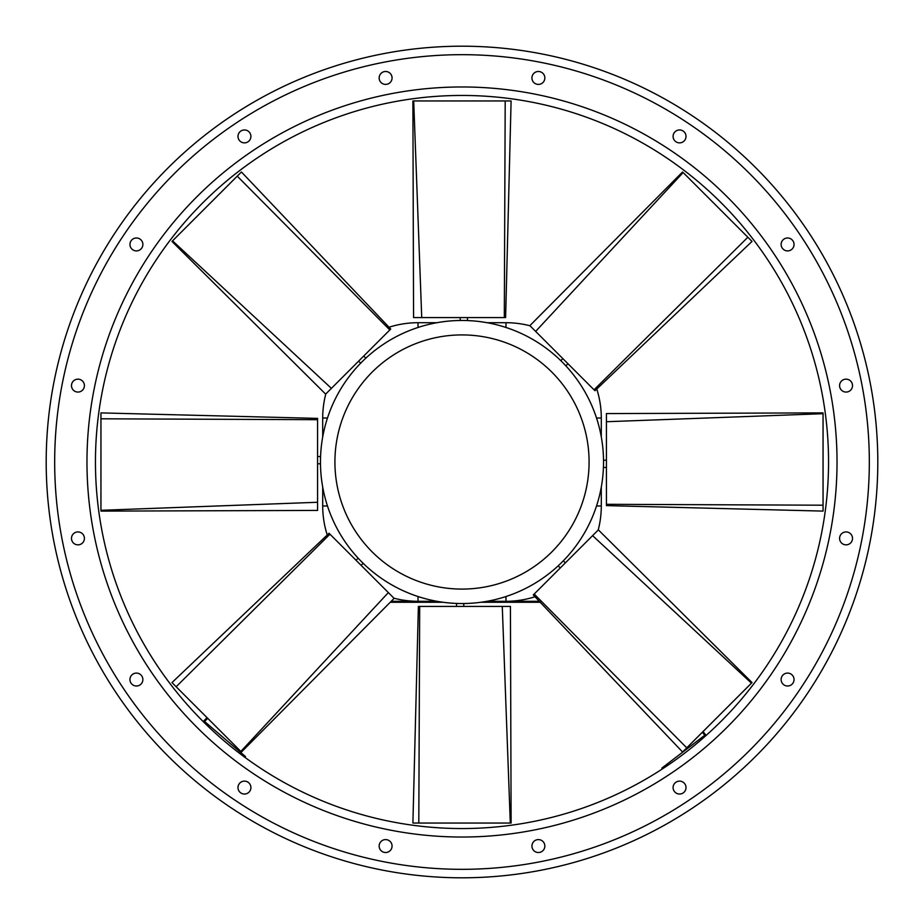 <?xml version="1.0" encoding="UTF-8"?>
<svg xmlns="http://www.w3.org/2000/svg" width="924" height="924" viewBox="0 0 924 924"><rect width="100%" height="100%" fill="white"/><g stroke="black" fill="none" stroke-linecap="round" stroke-linejoin="round"><path stroke-width="1.39" d="M603.534 462A141.534 141.534 0 0 1 462 603.534A141.534 141.534 0 0 1 320.466 462C320.478 464.322 320.478 464.322 320.466 462A141.534 141.534 0 0 1 462 320.466A141.534 141.534 0 0 1 603.534 462C603.522 459.678 603.522 459.678 603.534 462L603.522 463.848C603.407 468.503 603.407 468.503 603.522 463.848C603.407 468.503 603.407 468.503 603.522 463.848L603.534 462A141.534 141.534 0 0 1 462 603.534A141.534 141.534 0 0 1 320.466 462L320.478 460.152C320.593 455.497 320.593 455.497 320.478 460.152C320.593 455.497 320.593 455.497 320.478 460.152M563.374 363.236C566.585 366.609 566.585 366.609 563.374 363.236C560.083 359.933 560.083 359.933 563.374 363.236M567.971 363.733L565.858 365.846L565.453 365.419M565.142 365.084L564.31 364.206M562.97 362.82L562.358 362.208M363.236 360.626C366.609 357.415 366.609 357.415 363.236 360.626C366.609 357.415 366.609 357.415 363.236 360.626C359.933 363.917 359.933 363.917 363.236 360.626M363.733 356.029L365.846 358.142L365.407 358.558M362.82 361.03L362.208 361.642M463.848 320.478C468.503 320.593 468.503 320.593 463.848 320.478C468.503 320.593 468.503 320.593 463.848 320.478C459.182 320.466 459.182 320.466 463.848 320.478M467.452 317.579L467.452 320.57L466.863 320.547M463.259 320.478L462.404 320.466M317.579 456.548L320.57 456.548L320.547 457.161M360.626 560.764C357.415 557.391 357.415 557.391 360.626 560.764C357.415 557.391 357.415 557.391 360.626 560.764C363.917 564.067 363.917 564.067 360.626 560.764M356.029 560.267L358.142 558.154L358.547 558.581M460.152 603.522C455.497 603.407 455.497 603.407 460.152 603.522C455.497 603.407 455.497 603.407 460.152 603.522C464.818 603.534 464.818 603.534 460.152 603.522M456.548 606.421L456.548 603.43L457.161 603.453M560.764 563.374C557.391 566.585 557.391 566.585 560.764 563.374C557.391 566.585 557.391 566.585 560.764 563.374C564.067 560.083 564.067 560.083 560.764 563.374M560.267 567.971L558.154 565.858L558.593 565.442M606.421 467.452L603.43 467.452L603.453 466.839M781.126 244.456A6.456 6.456 0 0 0 787.583 250.912A6.456 6.456 0 0 0 794.039 244.456A6.456 6.456 0 0 0 787.583 237.988A6.456 6.456 0 0 0 781.126 244.456M673.088 136.417A6.456 6.456 0 0 0 679.544 142.874A6.456 6.456 0 0 0 686.012 136.417A6.456 6.456 0 0 0 679.544 129.961A6.456 6.456 0 0 0 673.088 136.417M531.935 77.951A6.456 6.456 0 0 0 538.392 84.407A6.456 6.456 0 0 0 544.848 77.951A6.456 6.456 0 0 0 538.392 71.483A6.456 6.456 0 0 0 531.935 77.951M379.152 77.951A6.456 6.456 0 0 0 385.608 84.407A6.456 6.456 0 0 0 392.065 77.951A6.456 6.456 0 0 0 385.608 71.483A6.456 6.456 0 0 0 379.152 77.951M237.988 136.417A6.456 6.456 0 0 0 244.456 142.874A6.456 6.456 0 0 0 250.912 136.417A6.456 6.456 0 0 0 244.456 129.961A6.456 6.456 0 0 0 237.988 136.417M129.961 244.456A6.456 6.456 0 0 0 136.417 250.912A6.456 6.456 0 0 0 142.874 244.456A6.456 6.456 0 0 0 136.417 237.988A6.456 6.456 0 0 0 129.961 244.456M71.483 385.608A6.456 6.456 0 0 0 77.951 392.065A6.456 6.456 0 0 0 84.407 385.608A6.456 6.456 0 0 0 77.951 379.152A6.456 6.456 0 0 0 71.483 385.608M129.961 679.544A6.456 6.456 0 0 0 136.417 686.012A6.456 6.456 0 0 0 142.874 679.544A6.456 6.456 0 0 0 136.417 673.088A6.456 6.456 0 0 0 129.961 679.544M237.988 787.583A6.456 6.456 0 0 0 244.456 794.039A6.456 6.456 0 0 0 250.912 787.583A6.456 6.456 0 0 0 244.456 781.126A6.456 6.456 0 0 0 237.988 787.583M379.152 846.049A6.456 6.456 0 0 0 385.608 852.517A6.456 6.456 0 0 0 392.065 846.049A6.456 6.456 0 0 0 385.608 839.593A6.456 6.456 0 0 0 379.152 846.049M531.935 846.049A6.456 6.456 0 0 0 538.392 852.517A6.456 6.456 0 0 0 544.848 846.049A6.456 6.456 0 0 0 538.392 839.593A6.456 6.456 0 0 0 531.935 846.049M673.088 787.583A6.456 6.456 0 0 0 679.544 794.039A6.456 6.456 0 0 0 686.012 787.583A6.456 6.456 0 0 0 679.544 781.126A6.456 6.456 0 0 0 673.088 787.583M781.126 679.544A6.456 6.456 0 0 0 787.583 686.012A6.456 6.456 0 0 0 794.039 679.544A6.456 6.456 0 0 0 787.583 673.088A6.456 6.456 0 0 0 781.126 679.544M839.593 538.392A6.456 6.456 0 0 0 846.049 544.848A6.456 6.456 0 0 0 852.517 538.392A6.456 6.456 0 0 0 846.049 531.935A6.456 6.456 0 0 0 839.593 538.392M71.483 538.392A6.456 6.456 0 0 0 77.951 544.848A6.456 6.456 0 0 0 84.407 538.392A6.456 6.456 0 0 0 77.951 531.935A6.456 6.456 0 0 0 71.483 538.392M839.593 385.608A6.456 6.456 0 0 0 846.049 392.065A6.456 6.456 0 0 0 852.517 385.608A6.456 6.456 0 0 0 846.049 379.152A6.456 6.456 0 0 0 839.593 385.608M828.551 462A366.551 366.551 0 0 0 462 95.449A366.551 366.551 0 0 0 95.449 462A366.551 366.551 0 0 0 462 828.551A366.551 366.551 0 0 0 828.551 462A366.551 366.551 0 0 1 462 828.551A366.551 366.551 0 0 1 95.449 462M877.8 462A415.8 415.8 0 0 0 462 46.2A415.8 415.8 0 0 0 46.2 462A415.8 415.8 0 0 0 462 877.8A415.8 415.8 0 0 0 877.8 462A415.8 415.8 0 0 1 462 877.8A415.8 415.8 0 0 1 46.2 462M100.947 510.579L100.947 412.901L317.579 418.387L317.579 419.692L100.947 418.803M100.947 511.111L317.579 510.429L317.579 419.692M100.947 510.302L317.579 502.275M413.421 100.947L511.099 100.947L505.613 317.579L504.308 317.579L505.197 100.947M412.889 100.947L413.571 317.579L504.308 317.579M413.698 100.947L421.725 317.579M172.349 241.048L241.418 171.98L390.725 329.036L389.801 329.96L237.249 176.149M171.968 241.43L325.641 394.121L389.801 329.96M172.545 240.852L331.404 388.357M682.952 172.349L752.021 241.418L594.964 390.725L594.04 389.801L747.851 237.249M682.57 171.968L529.879 325.641L594.04 389.801M683.148 172.545L535.643 331.404M823.053 413.421L823.053 511.099L606.421 505.613L606.421 504.308L823.053 505.197M823.053 412.889L606.421 413.571L606.421 504.308M823.053 413.698L606.421 421.725M561.18 562.97L561.792 562.358M751.651 682.952L682.582 752.021L533.275 594.964L534.199 594.04L686.751 747.851M752.032 682.57L598.359 529.879L534.199 594.04M751.455 683.148L592.596 535.643M460.741 603.522L461.596 603.534M510.579 823.053L412.901 823.053L418.387 606.421L419.692 606.421L418.803 823.053M511.111 823.053L510.429 606.421L419.692 606.421M510.302 823.053L502.275 606.421M361.03 561.18L361.642 561.792M241.048 751.651L171.98 682.582L329.036 533.275L329.96 534.199L176.149 686.751M241.43 752.032L394.121 598.359L329.96 534.199M240.852 751.455L388.357 592.596M596.523 418.018L601.293 418.018A95.299 95.299 0 0 0 596.754 388.981A95.299 95.299 0 0 1 601.293 418.018L601.293 436.902M601.293 487.098L601.293 505.982A95.299 95.299 0 0 1 598.209 530.041A95.299 95.299 0 0 0 601.293 505.982L596.523 505.982M418.018 327.477L418.018 322.707A95.299 95.299 0 0 0 388.981 327.246A95.299 95.299 0 0 1 418.018 322.707L436.902 322.707M487.098 322.707L505.982 322.707A95.299 95.299 0 0 1 530.041 325.791A95.299 95.299 0 0 0 505.982 322.707L505.982 327.477M327.477 505.982L322.707 505.982A95.299 95.299 0 0 0 327.246 535.019A95.299 95.299 0 0 1 322.707 505.982L322.707 487.098M322.707 436.902L322.707 418.018A95.299 95.299 0 0 1 325.791 393.959A95.299 95.299 0 0 0 322.707 418.018L327.477 418.018M505.982 601.293A95.299 95.299 0 0 0 535.019 596.754A95.299 95.299 0 0 1 505.982 601.293L505.982 596.523M418.018 601.293A95.299 95.299 0 0 1 393.959 598.209A95.299 95.299 0 0 0 418.018 601.293L418.018 596.523M706.098 735.446L703.06 731.542M702.367 732.235L704.735 735.273L661.861 768.11L662.45 768.884M390.251 602.263L443.046 602.263M480.954 602.263L540.367 602.263M244.906 757.345L245.53 756.606L204.585 721.494L207.727 718.329M207.045 717.648L203.165 721.552M539.431 601.293L487.098 601.293M436.902 601.293L391.21 601.293M589.085 462A127.085 127.085 0 0 0 462 334.915A127.085 127.085 0 0 0 334.915 462A127.085 127.085 0 0 0 462 589.085A127.085 127.085 0 0 0 589.085 462M837.029 462A375.029 375.029 0 0 0 462 86.971A375.029 375.029 0 0 0 86.971 462A375.029 375.029 0 0 0 462 837.029A375.029 375.029 0 0 0 837.029 462M869.322 462A407.322 407.322 0 0 0 462 54.678A407.322 407.322 0 0 0 54.678 462A407.322 407.322 0 0 0 462 869.322A407.322 407.322 0 0 0 869.322 462M320.478 463.767L317.579 463.767M460.233 320.478L460.233 317.579M360.683 363.178L358.627 361.134M560.822 360.683L562.866 358.627M603.522 460.233L606.421 460.233M563.317 560.822L565.373 562.866M463.767 603.522L463.767 606.421M363.178 563.317L361.134 565.373"/></g></svg>
